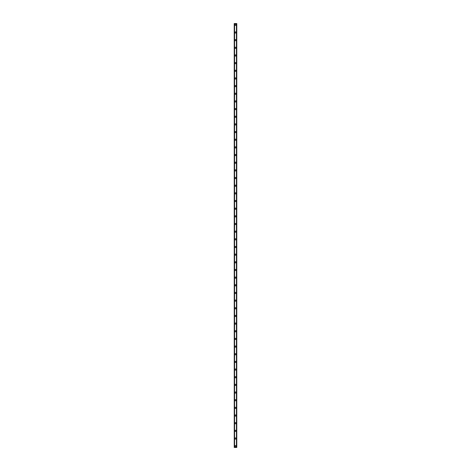<?xml version="1.0" encoding="UTF-8"?>
<svg xmlns="http://www.w3.org/2000/svg" width="471" height="471" viewBox="0 0 471 471"><rect width="100%" height="100%" fill="white"/><g stroke="black" fill="none" stroke-linecap="round" stroke-linejoin="round"><path stroke-width="0.71" d="M234.894 446.172A0.606 0.606 0 0 1 235.5 445.566A0.606 0.606 0 0 1 236.106 446.172A0.606 0.606 0 0 1 235.5 446.779A0.606 0.606 0 0 1 234.894 446.172M234.894 438.513A0.606 0.606 0 0 1 235.5 437.906A0.606 0.606 0 0 1 236.106 438.513A0.606 0.606 0 0 1 235.5 439.119A0.606 0.606 0 0 1 234.894 438.513M234.894 430.853A0.606 0.606 0 0 1 235.5 430.247A0.606 0.606 0 0 1 236.106 430.853A0.606 0.606 0 0 1 235.5 431.46A0.606 0.606 0 0 1 234.894 430.853M234.894 423.193A0.606 0.606 0 0 1 235.5 422.587A0.606 0.606 0 0 1 236.106 423.193A0.606 0.606 0 0 1 235.5 423.8A0.606 0.606 0 0 1 234.894 423.193M234.894 415.528A0.606 0.606 0 0 1 235.5 414.922A0.606 0.606 0 0 1 236.106 415.528A0.606 0.606 0 0 1 235.5 416.134A0.606 0.606 0 0 1 234.894 415.528M234.894 407.868A0.606 0.606 0 0 1 235.5 407.262A0.606 0.606 0 0 1 236.106 407.868A0.606 0.606 0 0 1 235.5 408.475A0.606 0.606 0 0 1 234.894 407.868M234.894 400.209A0.606 0.606 0 0 1 235.5 399.602A0.606 0.606 0 0 1 236.106 400.209A0.606 0.606 0 0 1 235.5 400.815A0.606 0.606 0 0 1 234.894 400.209M234.894 392.549A0.606 0.606 0 0 1 235.5 391.943A0.606 0.606 0 0 1 236.106 392.549A0.606 0.606 0 0 1 235.5 393.155A0.606 0.606 0 0 1 234.894 392.549M234.894 384.884A0.606 0.606 0 0 1 235.5 384.277A0.606 0.606 0 0 1 236.106 384.884A0.606 0.606 0 0 1 235.5 385.496A0.606 0.606 0 0 1 234.894 384.884M234.894 377.224A0.606 0.606 0 0 1 235.5 376.617A0.606 0.606 0 0 1 236.106 377.224A0.606 0.606 0 0 1 235.5 377.83A0.606 0.606 0 0 1 234.894 377.224M234.894 369.564A0.606 0.606 0 0 1 235.5 368.958A0.606 0.606 0 0 1 236.106 369.564A0.606 0.606 0 0 1 235.5 370.171A0.606 0.606 0 0 1 234.894 369.564M234.894 361.905A0.606 0.606 0 0 1 235.5 361.298A0.606 0.606 0 0 1 236.106 361.905A0.606 0.606 0 0 1 235.5 362.511A0.606 0.606 0 0 1 234.894 361.905M234.894 354.245A0.606 0.606 0 0 1 235.5 353.639A0.606 0.606 0 0 1 236.106 354.245A0.606 0.606 0 0 1 235.5 354.851A0.606 0.606 0 0 1 234.894 354.245M234.894 346.579A0.606 0.606 0 0 1 235.5 345.973A0.606 0.606 0 0 1 236.106 346.579A0.606 0.606 0 0 1 235.5 347.186A0.606 0.606 0 0 1 234.894 346.579M234.894 338.92A0.606 0.606 0 0 1 235.5 338.313A0.606 0.606 0 0 1 236.106 338.92A0.606 0.606 0 0 1 235.5 339.526A0.606 0.606 0 0 1 234.894 338.92M234.894 331.26A0.606 0.606 0 0 1 235.5 330.654A0.606 0.606 0 0 1 236.106 331.26A0.606 0.606 0 0 1 235.5 331.867A0.606 0.606 0 0 1 234.894 331.26M234.894 323.601A0.606 0.606 0 0 1 235.5 322.994A0.606 0.606 0 0 1 236.106 323.601A0.606 0.606 0 0 1 235.5 324.207A0.606 0.606 0 0 1 234.894 323.601M234.894 315.941A0.606 0.606 0 0 1 235.5 315.334A0.606 0.606 0 0 1 236.106 315.941A0.606 0.606 0 0 1 235.5 316.547A0.606 0.606 0 0 1 234.894 315.941M234.894 308.275A0.606 0.606 0 0 1 235.5 307.669A0.606 0.606 0 0 1 236.106 308.275A0.606 0.606 0 0 1 235.5 308.882A0.606 0.606 0 0 1 234.894 308.275M234.894 300.616A0.606 0.606 0 0 1 235.5 300.009A0.606 0.606 0 0 1 236.106 300.616A0.606 0.606 0 0 1 235.5 301.222A0.606 0.606 0 0 1 234.894 300.616M234.894 292.956A0.606 0.606 0 0 1 235.5 292.35A0.606 0.606 0 0 1 236.106 292.956A0.606 0.606 0 0 1 235.5 293.563A0.606 0.606 0 0 1 234.894 292.956M234.894 285.296A0.606 0.606 0 0 1 235.5 284.69A0.606 0.606 0 0 1 236.106 285.296A0.606 0.606 0 0 1 235.5 285.903A0.606 0.606 0 0 1 234.894 285.296M234.894 277.637A0.606 0.606 0 0 1 235.5 277.03A0.606 0.606 0 0 1 236.106 277.637A0.606 0.606 0 0 1 235.5 278.243A0.606 0.606 0 0 1 234.894 277.637M234.894 269.971A0.606 0.606 0 0 1 235.5 269.365A0.606 0.606 0 0 1 236.106 269.971A0.606 0.606 0 0 1 235.5 270.578A0.606 0.606 0 0 1 234.894 269.971M234.894 262.312A0.606 0.606 0 0 1 235.5 261.705A0.606 0.606 0 0 1 236.106 262.312A0.606 0.606 0 0 1 235.5 262.918A0.606 0.606 0 0 1 234.894 262.312M234.894 254.652A0.606 0.606 0 0 1 235.5 254.046A0.606 0.606 0 0 1 236.106 254.652A0.606 0.606 0 0 1 235.5 255.258A0.606 0.606 0 0 1 234.894 254.652M234.894 246.992A0.606 0.606 0 0 1 235.5 246.386A0.606 0.606 0 0 1 236.106 246.992A0.606 0.606 0 0 1 235.5 247.599A0.606 0.606 0 0 1 234.894 246.992M234.894 239.333A0.606 0.606 0 0 1 235.5 238.726A0.606 0.606 0 0 1 236.106 239.333A0.606 0.606 0 0 1 235.5 239.939A0.606 0.606 0 0 1 234.894 239.333M234.894 231.667A0.606 0.606 0 0 1 235.5 231.061A0.606 0.606 0 0 1 236.106 231.667A0.606 0.606 0 0 1 235.5 232.274A0.606 0.606 0 0 1 234.894 231.667M234.894 224.008A0.606 0.606 0 0 1 235.5 223.401A0.606 0.606 0 0 1 236.106 224.008A0.606 0.606 0 0 1 235.5 224.614A0.606 0.606 0 0 1 234.894 224.008M234.894 216.348A0.606 0.606 0 0 1 235.5 215.742A0.606 0.606 0 0 1 236.106 216.348A0.606 0.606 0 0 1 235.5 216.954A0.606 0.606 0 0 1 234.894 216.348M234.894 208.688A0.606 0.606 0 0 1 235.5 208.082A0.606 0.606 0 0 1 236.106 208.688A0.606 0.606 0 0 1 235.5 209.295A0.606 0.606 0 0 1 234.894 208.688M234.894 201.029A0.606 0.606 0 0 1 235.5 200.422A0.606 0.606 0 0 1 236.106 201.029A0.606 0.606 0 0 1 235.5 201.635A0.606 0.606 0 0 1 234.894 201.029M234.894 193.363A0.606 0.606 0 0 1 235.5 192.757A0.606 0.606 0 0 1 236.106 193.363A0.606 0.606 0 0 1 235.5 193.97A0.606 0.606 0 0 1 234.894 193.363M234.894 185.704A0.606 0.606 0 0 1 235.5 185.097A0.606 0.606 0 0 1 236.106 185.704A0.606 0.606 0 0 1 235.5 186.31A0.606 0.606 0 0 1 234.894 185.704M234.894 178.044A0.606 0.606 0 0 1 235.5 177.437A0.606 0.606 0 0 1 236.106 178.044A0.606 0.606 0 0 1 235.5 178.65A0.606 0.606 0 0 1 234.894 178.044M234.894 170.384A0.606 0.606 0 0 1 235.5 169.778A0.606 0.606 0 0 1 236.106 170.384A0.606 0.606 0 0 1 235.5 170.991A0.606 0.606 0 0 1 234.894 170.384M234.894 162.725A0.606 0.606 0 0 1 235.5 162.118A0.606 0.606 0 0 1 236.106 162.725A0.606 0.606 0 0 1 235.5 163.331A0.606 0.606 0 0 1 234.894 162.725M234.894 155.059A0.606 0.606 0 0 1 235.5 154.453A0.606 0.606 0 0 1 236.106 155.059A0.606 0.606 0 0 1 235.5 155.665A0.606 0.606 0 0 1 234.894 155.059M234.894 147.399A0.606 0.606 0 0 1 235.5 146.793A0.606 0.606 0 0 1 236.106 147.399A0.606 0.606 0 0 1 235.5 148.006A0.606 0.606 0 0 1 234.894 147.399M234.894 139.74A0.606 0.606 0 0 1 235.5 139.133A0.606 0.606 0 0 1 236.106 139.74A0.606 0.606 0 0 1 235.5 140.346A0.606 0.606 0 0 1 234.894 139.74M234.894 132.08A0.606 0.606 0 0 1 235.5 131.474A0.606 0.606 0 0 1 236.106 132.08A0.606 0.606 0 0 1 235.5 132.687A0.606 0.606 0 0 1 234.894 132.08M234.894 124.421A0.606 0.606 0 0 1 235.5 123.814A0.606 0.606 0 0 1 236.106 124.421A0.606 0.606 0 0 1 235.5 125.027A0.606 0.606 0 0 1 234.894 124.421M234.894 116.755A0.606 0.606 0 0 1 235.5 116.149A0.606 0.606 0 0 1 236.106 116.755A0.606 0.606 0 0 1 235.5 117.361A0.606 0.606 0 0 1 234.894 116.755M234.894 109.095A0.606 0.606 0 0 1 235.5 108.489A0.606 0.606 0 0 1 236.106 109.095A0.606 0.606 0 0 1 235.5 109.702A0.606 0.606 0 0 1 234.894 109.095M234.894 101.436A0.606 0.606 0 0 1 235.5 100.829A0.606 0.606 0 0 1 236.106 101.436A0.606 0.606 0 0 1 235.5 102.042A0.606 0.606 0 0 1 234.894 101.436M234.894 93.776A0.606 0.606 0 0 1 235.5 93.17A0.606 0.606 0 0 1 236.106 93.776A0.606 0.606 0 0 1 235.5 94.383A0.606 0.606 0 0 1 234.894 93.776M234.894 86.116A0.606 0.606 0 0 1 235.5 85.504A0.606 0.606 0 0 1 236.106 86.116A0.606 0.606 0 0 1 235.5 86.723A0.606 0.606 0 0 1 234.894 86.116M234.894 78.451A0.606 0.606 0 0 1 235.5 77.845A0.606 0.606 0 0 1 236.106 78.451A0.606 0.606 0 0 1 235.5 79.057A0.606 0.606 0 0 1 234.894 78.451M234.894 70.791A0.606 0.606 0 0 1 235.5 70.185A0.606 0.606 0 0 1 236.106 70.791A0.606 0.606 0 0 1 235.5 71.398A0.606 0.606 0 0 1 234.894 70.791M234.894 63.132A0.606 0.606 0 0 1 235.5 62.525A0.606 0.606 0 0 1 236.106 63.132A0.606 0.606 0 0 1 235.5 63.738A0.606 0.606 0 0 1 234.894 63.132M234.894 55.472A0.606 0.606 0 0 1 235.5 54.866A0.606 0.606 0 0 1 236.106 55.472A0.606 0.606 0 0 1 235.5 56.078A0.606 0.606 0 0 1 234.894 55.472M234.894 47.806A0.606 0.606 0 0 1 235.5 47.2A0.606 0.606 0 0 1 236.106 47.806A0.606 0.606 0 0 1 235.5 48.413A0.606 0.606 0 0 1 234.894 47.806M234.894 40.147A0.606 0.606 0 0 1 235.5 39.54A0.606 0.606 0 0 1 236.106 40.147A0.606 0.606 0 0 1 235.5 40.753A0.606 0.606 0 0 1 234.894 40.147M234.894 32.487A0.606 0.606 0 0 1 235.5 31.881A0.606 0.606 0 0 1 236.106 32.487A0.606 0.606 0 0 1 235.5 33.094A0.606 0.606 0 0 1 234.894 32.487M234.894 24.828A0.606 0.606 0 0 1 235.5 24.221A0.606 0.606 0 0 1 236.106 24.828A0.606 0.606 0 0 1 235.5 25.434A0.606 0.606 0 0 1 234.894 24.828M234.24 23.55L234.24 447.45L234.222 23.55L234.264 447.45L236.778 447.45L236.778 23.55L236.76 447.45M236.76 23.55L234.264 23.55M234.499 23.55L234.499 447.45M234.523 23.55L234.523 447.45M234.576 23.55L234.576 447.45M236.424 23.55L236.424 447.45M236.477 23.55L236.477 447.45M236.501 23.55L236.501 447.45M234.299 23.55L234.299 447.45M236.701 23.55L236.701 447.45M236.736 23.55L236.736 447.45"/></g></svg>
